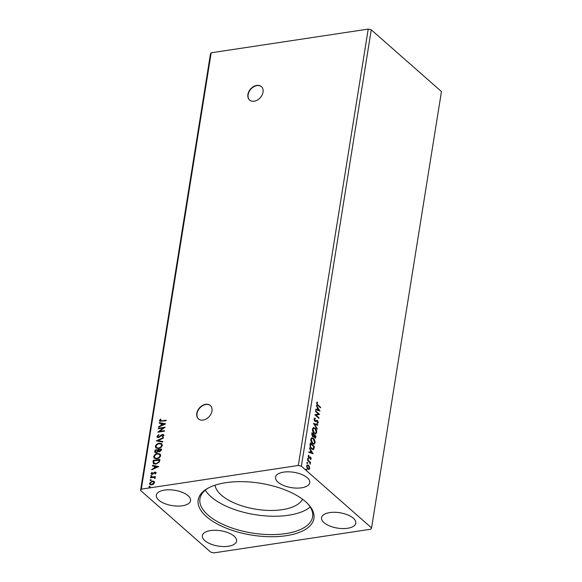 <?xml version="1.0" encoding="UTF-8"?>
<svg xmlns="http://www.w3.org/2000/svg" width="582" height="582" viewBox="0 0 582 582"><rect width="100%" height="100%" fill="white"/><g stroke="black" fill="none" stroke-linecap="round" stroke-linejoin="round"><path stroke-width="0.87" d="M247.896 94.451A8.948 6.518 -48.7 0 0 249.554 100.031A8.948 6.518 -48.7 0 0 257.455 100.024A8.948 6.518 -48.7 0 0 263.028 92.174A8.948 6.518 -48.7 0 0 261.369 86.594A8.948 6.518 -48.7 0 0 253.468 86.602A8.948 6.518 -48.7 0 0 247.896 94.451M261.485 86.696A8.948 6.518 -48.7 0 0 253.607 86.856A8.948 6.518 -48.7 0 0 248.121 94.655A8.948 6.518 -48.7 0 0 249.671 100.133M196.818 413.344A8.948 6.518 -48.7 0 0 198.477 418.916A8.948 6.518 -48.7 0 0 206.377 418.909A8.948 6.518 -48.7 0 0 211.95 411.059A8.948 6.518 -48.7 0 0 210.291 405.479A8.948 6.518 -48.7 0 0 202.391 405.487A8.948 6.518 -48.7 0 0 196.818 413.344M210.408 405.581A8.948 6.518 -48.7 0 0 202.529 405.741A8.948 6.518 -48.7 0 0 197.043 413.54A8.948 6.518 -48.7 0 0 198.593 419.018M307.296 477.749A17.336 7.77 9.1 0 1 309.755 482.704A17.336 7.77 9.1 0 1 296.675 488.102A17.336 7.77 9.1 0 1 277.97 482.172A17.336 7.77 9.1 0 1 275.519 477.218A17.336 7.77 9.1 0 1 288.599 471.82A17.336 7.77 9.1 0 1 307.296 477.749M323.999 522.643A17.336 7.77 -170.9 0 0 342.703 528.572A17.336 7.77 -170.9 0 0 355.784 523.174A17.336 7.77 -170.9 0 0 353.332 518.22A17.336 7.77 -170.9 0 0 334.628 512.291A17.336 7.77 -170.9 0 0 321.548 517.689A17.336 7.77 -170.9 0 0 323.999 522.643M234.131 536.197A17.336 7.77 9.1 0 1 236.59 541.151A17.336 7.77 9.1 0 1 223.503 546.556A17.336 7.77 9.1 0 1 204.806 540.62A17.336 7.77 9.1 0 1 202.354 535.666A17.336 7.77 9.1 0 1 215.435 530.267A17.336 7.77 9.1 0 1 234.131 536.197M158.777 500.149A17.336 7.77 -170.9 0 0 177.474 506.078A17.336 7.77 -170.9 0 0 190.554 500.68A17.336 7.77 -170.9 0 0 188.102 495.726A17.336 7.77 -170.9 0 0 169.406 489.797A17.336 7.77 -170.9 0 0 156.318 495.195A17.336 7.77 -170.9 0 0 158.777 500.149M305.623 501.706A58.607 26.27 9.1 0 1 308.205 504.201A58.607 26.27 9.1 0 1 283.87 536.015A58.607 26.27 9.1 0 1 206.479 516.663A58.607 26.27 9.1 0 1 208.065 488.16A58.607 26.27 9.1 0 1 305.623 501.706M208.836 487.752A57.043 25.564 -170.9 0 0 199.946 498.781A57.043 25.564 -170.9 0 0 208.029 515.077A57.043 25.564 -170.9 0 0 269.553 534.596A57.043 25.564 -170.9 0 0 312.599 516.823A57.043 25.564 -170.9 0 0 307.602 503.576M215.027 485.199A44.741 20.05 -170.9 0 0 221.378 495.144A44.741 20.05 -170.9 0 0 266.592 510.349A44.741 20.05 -170.9 0 0 302.516 499.211M205.279 490.219A57.043 25.564 -170.9 0 0 210.968 496.715A57.043 25.564 -170.9 0 0 262.111 515.601A57.043 25.564 -170.9 0 0 310.213 507.024M370.821 529.213L213.783 552.9L210.742 552.173L140.546 490.451L141.288 489.156L298.326 465.469L301.367 466.197L371.563 527.918L370.821 529.213M165.594 423.842L158.602 427.144L158.697 426.562L160.93 425.537L161.243 423.594L159.235 423.201L159.33 422.627L165.594 423.842M157.635 436.289L158.602 437.089L161.505 434.841L163.651 434.638L163.906 435.416L162.567 436.922L162.233 436.565L163.229 435.511L162.502 434.943L158.508 437.62L157.249 437.329L156.951 436.435L158.646 434.659L158.915 435.038L157.635 436.289L157.969 437.009M162.589 436.907L163.455 435.714L162.502 434.943M159.228 443.215L161.789 443.746L162.32 445.31C161.621 447.202 160.319 448.278 158.413 448.526L155.874 447.98L155.35 446.401C156.056 444.539 157.351 443.477 159.228 443.215L161.898 443.855M157.584 453.494L160.137 454.025L160.676 455.59C159.97 457.481 158.668 458.551 156.762 458.805L154.23 458.26L153.706 456.681C154.412 454.818 155.707 453.756 157.584 453.494L160.246 454.127M158.755 466.546L151.764 469.849L151.858 469.274L154.092 468.241L154.405 466.298L152.397 465.913L152.484 465.331L158.755 466.546M151.393 476.629L150.913 476.265L151.305 475.538L151.786 475.901L151.167 476.425L150.687 476.061L151.305 475.538L151.786 475.901M150.745 480.703L150.258 480.339L150.651 479.612L151.138 479.975L150.512 480.499L150.032 480.143L150.651 479.612L151.138 479.975M149.676 487.345L149.196 486.988L149.589 486.261L150.069 486.617L149.45 487.149L148.97 486.785L149.589 486.261L150.069 486.617M140.546 490.451L210.437 54.082L211.179 52.787L368.217 29.1L298.326 465.469M211.179 52.787L141.288 489.156M150.011 484.595L149.749 483.533L152.557 481.205L154.186 481.467L154.528 482.573L153.502 484.129L151.698 484.901L149.887 484.5L149.523 483.329L152.324 481.008L154.157 481.409M150.571 477.291L155.409 476.563L154.608 477.204L155.03 478.433L153.757 477.415L150.483 477.822L150.571 477.291L155.372 476.803M155.154 477.553L154.608 477.204L155.263 478.004M156.085 472.868L155.234 473.995L154.863 473.748L155.481 472.991L154.456 472.766L152.309 474.439L151.313 474.221L151.087 473.522L151.924 472.337L152.324 472.569L151.691 473.377L152.368 473.908L154.979 472.046L156.085 472.868L155.896 472.242M155.096 473.952L155.714 473.188L154.914 472.577M151.691 473.377L152.6 474.112L152.848 473.712M153.022 461.977L153.284 460.369L159.905 459.373L159.737 460.42L159.235 462.101L155.831 464.138L153.408 463.694L153.284 460.369M154.928 450.09L161.549 449.093L161.396 450.068L159.497 451.908L158.195 451.472L156.325 452.818L154.994 452.527L154.928 450.09L161.512 449.333M156.42 440.792L163.397 437.577L163.302 438.151L158.006 440.589L162.764 441.512L162.669 442.094L156.551 440.909M158.348 428.738L158.435 428.207L165.055 427.21L159.563 431.408L164.502 430.665L164.415 431.197L157.795 432.193L163.273 427.996L158.348 428.738M160.181 420.393L161.767 420.873L166.176 420.211L166.088 420.742L159.737 421.295L159.504 420.502L160.472 419.084L160.938 419.273L160.181 420.393L160.457 420.902M306.743 462.726L307.529 462.523L307.791 463.257L307.391 463.403L307.121 462.668L307.529 462.523L307.121 462.668M307.151 462.574L307.791 463.257L307.391 463.403M307.398 458.652L308.184 458.441L308.445 459.183L308.038 459.329L307.776 458.594L308.184 458.441L307.776 458.594M307.805 458.5L308.445 459.183L308.038 459.329M313.218 453.676L308.824 452.432L308.911 451.858L310.315 452.279L310.628 450.337L309.544 447.914L313.014 453.705M313.356 438.333C314.513 439.301 315.08 440.8 315.073 442.829L313.974 444.255L312.527 443.666C311.37 442.684 310.803 441.185 310.832 439.148L311.93 437.759L312.978 438.392C314.135 439.359 314.702 440.858 314.695 442.887L315.073 442.829M320.056 410.965L315.662 409.728L315.757 409.153L317.161 409.575L317.466 407.633L316.382 405.21L319.853 411.001M317.496 421.142L314.927 421.317L314.076 418.902L315.204 418.123L315.335 418.734L314.491 419.222L315.539 420.953L315.066 421.019L316.906 420.335L317.561 420.597L318.303 422.663L317.408 423.398L317.226 422.765L317.888 422.292L317.496 421.142L315.75 421.601M314.724 418.102L315.204 418.123L314.949 418.727M315.335 418.734L314.113 419.28L314.149 419.957M316.23 420.648L316.834 420.342M317.226 422.765L317.888 422.292M315 428.054C316.157 429.021 316.732 430.527 316.717 432.557L315.619 433.976L314.171 433.386C313.014 432.411 312.454 430.906 312.476 428.876L313.574 427.479L314.622 428.112C315.779 429.079 316.353 430.585 316.339 432.615L316.717 432.557M305.681 469.368L306.467 469.165L306.729 469.9L306.321 470.052L306.059 469.31L306.467 469.165L306.059 469.31M306.088 469.223L306.729 469.9L306.321 470.052M368.217 29.1L371.258 29.828L441.454 91.549L371.563 527.918M371.258 29.828L301.367 466.197M313.138 436.966L313.851 436.507L312.643 436.696L311.763 434.056L311.988 432.681L316.011 436.216L315.298 438.188L313.851 436.507L313.334 436.973M313.472 423.376L317.859 424.7L317.765 425.282L314.44 424.271L317.132 429.218L313.472 423.376M317.961 404.977L320.638 407.335L320.551 407.866L317.837 405.472L316.623 402.97L317.299 402.075L317.568 402.613L317.037 403.326L317.961 404.977L317.583 405.036L320.638 407.335M315.408 411.321L315.488 410.79L319.518 414.333L315.961 415.148L318.965 417.789L318.878 418.32L314.855 414.777L318.405 413.962L315.408 411.321M310.082 444.561L310.337 442.953L314.367 446.496L313.793 449.057L313.101 449.573L311.625 448.933C310.446 447.987 309.93 446.532 310.082 444.561M311.217 458.827L310.628 459.482L310.533 457.678L308.853 457.925L308.184 456.055L308.758 455.313L308.926 457.379L310.606 457.139L311.217 458.827L310.25 459.54M310.242 457.576L309.333 458.15M309.617 457.197L310.002 456.928M307.631 459.875L310.57 462.464L310.49 462.996L310.053 462.617L310.228 464.283L309.529 462.254L307.543 460.406L307.631 459.875M308.795 469.565L307.813 469.136L306.612 465.862L307.391 464.836L308.438 465.244L309.398 466.677L309.66 468.539L308.86 469.558M306.35 469.958L305.943 470.111M311.93 433.023L316.011 436.216M315.633 436.274L315.088 438.181M312.316 433.575L311.836 434.237L312.352 436.224L313.582 435.962L313.814 434.892L312.316 433.575L312.73 436.165L313.582 435.962M314.04 437.118L315.051 436.995L314.68 437.373L315.517 436.384L314.222 435.249L314.68 437.373L315.429 436.937M314.222 435.249L313.785 436.522M313.8 435.583L314.178 435.525M311.836 434.237L312.214 434.179M316.339 432.615L315.429 433.99M313.385 427.523L314.622 428.112M313.582 428.163L312.512 429.276L312.578 430.622M312.898 431.56L313.88 432.913L315.233 433.335M314.258 432.855L315.429 433.328L316.302 432.215L314.92 428.585L313.771 428.119L312.89 429.218L314.258 432.855L313.88 432.913M312.512 429.276L312.89 429.218M313.523 423.558L317.859 424.7M317.481 424.758L317.416 425.173M317.226 428.643L314.44 424.271M314.957 418.793L314.113 419.28L314.957 418.793M314.273 420.328L315.022 420.793M314.644 420.851L315.851 420.706M316.528 420.386L317.561 420.597M317.183 420.655L317.772 421.528M317.896 421.95L318.303 422.663M317.925 422.714L317.03 423.449M316.033 421.368L315.56 421.608M316.986 402.264L317.568 402.613M317.19 402.671L316.775 403.086L317.154 403.028M316.659 403.384L317.583 405.036M315.728 409.313L317.161 409.575M316.302 405.734L319.62 410.928M317.845 408.222L317.226 409.772L319.082 410.157L317.845 408.222L317.605 409.713L319.082 410.157M317.226 409.772L317.605 409.713M315.437 411.132L319.518 414.333M319.14 414.391L319.503 414.449M319.125 414.5L315.961 415.148M315.582 415.206L318.965 417.789M314.695 442.887L313.785 444.27M311.741 437.802L312.978 438.392M311.937 438.442L310.868 439.556L310.933 440.901M311.254 441.84L312.236 443.193L313.582 443.615M312.614 443.135L313.778 443.608L314.651 442.495L313.276 438.864L312.119 438.399L311.246 439.497L312.614 443.135L312.236 443.193M310.868 439.556L311.246 439.497M310.286 443.295L314.367 446.496M313.989 446.554L313.414 449.115L313.793 449.057M313.414 449.115L312.905 449.58M311.326 448.46L312.883 448.911L313.865 446.663L310.664 443.848L310.075 445.994L311.326 448.46L312.68 448.918M310.075 445.994L311.705 448.402M310.664 443.848L310.453 445.936M308.889 452.018L310.315 452.279M309.464 448.438L312.774 453.633M311.006 450.934L310.388 452.476L312.236 452.861L311.006 450.934L310.766 452.418L312.236 452.861M310.388 452.476L310.766 452.418M309.478 457.896L308.955 458.201M308.424 455.488L308.977 455.852M308.598 455.91L308.176 456.368L308.555 456.31M308.344 457.183L308.926 457.379M308.547 457.437L309.224 457.496M309.748 456.965L310.606 457.139M310.228 457.19L310.708 457.903M310.853 458.507L310.832 458.885M308.067 459.242L307.66 459.387M307.572 460.217L310.57 462.464M307.412 463.316L307.012 463.461M309.035 466.728L309.398 466.677M309.311 468.066L309.66 468.539M309.282 468.597L308.569 469.601M307.209 464.88L308.438 465.244M308.06 465.294L309.02 466.735M307.354 465.498L306.576 466.408M306.976 467.979L308.518 468.932M307.9 468.605L308.707 468.932L309.297 468.219L308.351 465.767L307.529 465.44L306.976 466.175L307.9 468.605L307.522 468.663M306.598 466.233L306.976 466.175M149.821 486.465L150.302 486.821M150.52 484.18L152.011 484.573L154.165 482.864L153.757 481.954M151.778 484.37L153.932 482.667L153.655 481.845L152.237 481.54L150.112 483.242L150.396 484.093L152.011 484.573M150.883 479.815L151.364 480.179M154.783 478.462L153.99 477.611M151.538 475.741L152.018 476.098M155.714 473.188L155.147 472.773L155.714 473.188M151.436 474.308L151.087 473.522M151.32 473.726L151.924 472.337M151.924 473.581L152.6 474.112L151.924 473.581M153.081 473.915L153.437 473.071M153.67 473.275L154.201 472.329M154.434 472.533L154.979 472.046M155.205 472.249L155.991 472.344M152.048 469.718L151.858 469.274M152.084 469.47L154.092 468.241M154.325 468.445L154.405 466.298M152.651 465.956L152.484 465.331M152.717 465.535L158.639 466.684M154.805 467.913L157.38 467.033L155.045 466.422L154.805 467.913L157.147 466.829M153.51 460.573L159.861 459.613M153.524 463.789L153.255 462.181M153.954 462.966L156.143 463.803L158.879 462.115L159.366 460.209L153.874 460.798L153.721 462.77L154.172 463.374M158.879 462.115L159.141 460.006M156.143 463.803L158.653 461.912M153.721 462.77L155.911 463.607M154.346 458.354L153.706 456.681M153.939 456.885C154.637 455.022 155.932 453.96 157.817 453.698M154.95 457.969L157.082 458.478C158.595 458.274 159.643 457.423 160.225 455.917L159.65 454.549M156.849 458.274C158.362 458.07 159.41 457.219 159.992 455.713L159.555 454.455L157.504 454.025C155.998 454.229 154.965 455.073 154.39 456.564L154.827 457.867L157.082 458.478M155.132 452.629L154.703 451.472M154.936 451.676L155.154 450.293M155.721 452.199L156.638 452.49L157.955 451.479L158.217 450.352L155.518 450.519L155.59 452.105L156.412 452.287L157.729 451.276L157.984 450.148M158.893 451.305L159.803 451.581L161.018 449.93L158.66 450.046L158.762 451.21L159.57 451.377L160.785 449.726M155.998 448.082L155.35 446.401M155.583 446.605C156.289 444.743 157.577 443.68 159.461 443.419M156.594 447.689L158.726 448.198C160.239 447.995 161.287 447.143 161.869 445.645L161.301 444.277M158.5 447.995C160.006 447.798 161.054 446.94 161.636 445.441L161.199 444.175L159.148 443.746C157.642 443.95 156.609 444.793 156.034 446.285L156.471 447.587L158.726 448.198M156.747 440.945L163.338 437.911M162.742 441.665L158.006 440.589M157.373 437.424L156.951 436.435M157.176 436.631L158.879 434.863M157.868 436.493L158.602 437.089M158.835 437.293L159.279 436.813M159.512 437.017L161.505 434.841M161.738 435.045L162.56 434.419M162.785 434.616L163.753 434.754M163.455 435.714L162.727 435.147L163.455 435.714M158.617 428.701L158.435 428.207M158.66 428.41L164.822 427.479M164.459 430.906L159.563 431.408M158.246 432.128L163.273 427.996M158.886 427.013L158.697 426.562M158.922 426.766L160.93 425.537M161.163 425.74L161.243 423.594M159.49 423.252L159.33 422.627M159.555 422.83L165.477 423.98M161.65 425.209L164.219 424.329L161.883 423.718L161.65 425.209L163.993 424.125M160.414 420.597L162 421.077L166.139 420.451M159.861 421.39L159.504 420.502M159.73 420.706L160.472 419.084M315.48 437.257L315.859 437.198M313.822 447.602L314.2 447.543M310.199 444.481L310.577 444.422M315.08 437.548L314.702 437.606M313.196 436.347L312.818 436.398M315.429 433.328L315.051 433.386M313.771 428.119L313.385 428.177M314.971 418.72L314.593 418.778M317.437 422.743L317.059 422.801M317.03 420.982L316.652 421.041M313.778 443.608L313.4 443.666M312.119 438.399L311.741 438.45M312.883 448.911L312.505 448.969M308.707 468.932L308.329 468.99M307.529 465.44L307.151 465.498"/></g></svg>
